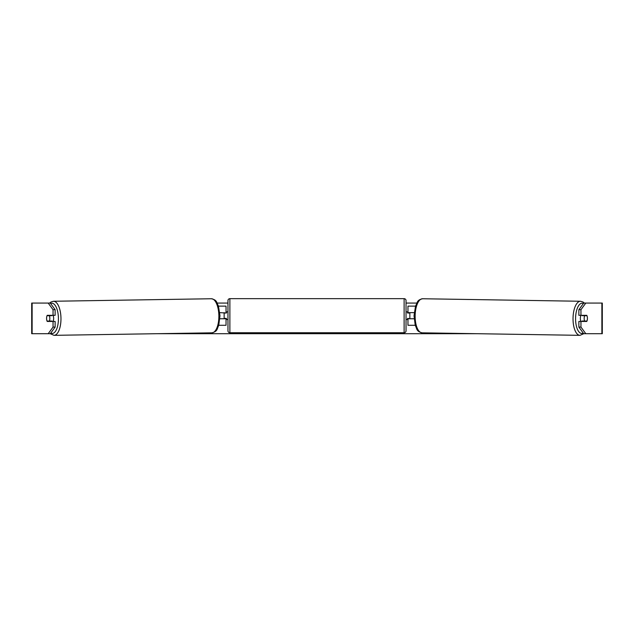 <?xml version="1.0" encoding="UTF-8"?>
<svg xmlns="http://www.w3.org/2000/svg" width="634" height="634" viewBox="0 0 634 634"><rect width="100%" height="100%" fill="white"/><g stroke="black" fill="none" stroke-linecap="round" stroke-linejoin="round"><path stroke-width="0.95" d="M415.516 306.135L407.955 306.135L407.955 312.641L414.2 312.641M415.23 325.282L407.955 325.282L407.955 318.387M409.865 318.767L407.567 318.387L407.567 319.536L406.037 319.536M409.865 318.387L409.865 312.641M414.105 318.767L407.955 318.767M580.998 321.446A3.828 1.617 -89.1 0 1 580.356 318.323A3.828 1.617 -89.1 0 1 581.006 315.32M584.168 318.387A3.828 1.617 -89.1 0 1 584.667 315.708L586.965 315.708A3.828 1.617 -89.1 0 1 587.409 318.387A3.828 1.617 -89.1 0 1 586.91 321.066L584.596 321.066A3.828 1.617 -89.1 0 1 584.168 318.387M582.408 315.32A3.828 1.617 -89.1 0 0 582.242 315.669L584.667 315.708M584.389 315.32A3.828 1.617 -89.1 0 1 584.548 315.669L584.865 315.669M582.369 321.446A3.828 1.617 -89.1 0 1 582.171 321.026L584.596 321.066M582.242 315.669L584.548 315.669M46.678 317.048A3.828 1.617 -90 0 0 46.575 318.387A3.828 1.617 -90 0 0 47.225 321.446L55.134 321.446L55.134 327.073L50.276 333.706L31.7 333.706L31.7 303.068L50.276 303.068L55.134 309.701L53.05 309.701L48.192 303.068M217.193 303.068L227.963 303.068M406.037 303.068L416.807 303.068M156.764 333.706L477.236 333.706M585.808 333.706L583.724 333.706L578.866 327.073L580.95 327.073L585.808 333.706L602.3 333.706L602.3 303.068L585.808 303.068L580.95 309.701L578.866 309.701L578.866 315.32L586.775 315.32A3.828 1.617 -90 0 1 586.965 315.708M587.322 317.048A3.828 1.617 -90 0 1 586.775 321.446L580.95 321.446L580.95 327.073M580.95 315.32L580.95 309.701M578.866 327.073L578.866 321.446L580.95 321.446M578.866 309.701L583.724 303.068L585.808 303.068M55.134 309.701L55.134 315.32L53.05 315.32L53.05 309.701M48.192 333.706L53.05 327.073L53.05 321.446M53.05 327.073L55.134 327.073M53.05 315.32L47.225 315.32A3.828 1.617 -90 0 0 47.035 315.708A3.828 1.617 -90.9 0 0 46.591 318.387A3.828 1.617 -90.9 0 0 47.09 321.066L49.404 321.066A3.828 1.617 -90.9 0 0 49.832 318.387A3.828 1.617 -90.9 0 0 49.333 315.708L47.035 315.708M226.045 313.022L219.8 312.641M226.045 312.641L226.045 306.135L218.484 306.135M218.77 325.282L226.045 325.282L226.045 318.387M224.135 318.767L224.135 312.641M219.895 318.767L226.045 318.767M229.88 298.662A1.918 1.918 0 0 0 227.963 300.579L227.963 330.829A1.918 1.918 0 0 0 229.88 332.747L404.12 332.747A1.918 1.918 0 0 0 406.037 330.829L406.037 300.579A1.918 1.918 0 0 0 404.12 298.662L229.88 298.662L229.88 332.747M227.963 311.873L226.433 311.873L226.433 313.022L224.135 313.022M224.135 318.387L226.433 318.387L226.433 319.536L227.963 319.536M409.865 313.022L407.567 313.022L407.567 311.873L406.037 311.873M53.002 321.446A3.828 1.617 -90.9 0 0 53.644 318.323A3.828 1.617 -90.9 0 0 52.994 315.32M49.404 321.066L51.83 321.026A3.828 1.617 -90.9 0 1 51.631 321.446M49.135 315.669L49.452 315.669A3.828 1.617 -90.9 0 1 49.611 315.32M49.333 315.708L51.758 315.669A3.828 1.617 -90.9 0 0 51.592 315.32M51.758 315.669L49.452 315.669M579.967 335.338L422.062 332.826A17.039 7.204 -89.1 0 1 415.135 315.787A17.039 7.204 -89.1 0 1 422.609 298.749L580.506 301.261A17.039 7.204 90.9 0 0 573.033 318.3A17.039 7.204 90.9 0 0 579.967 335.338L583.771 333.706M583.24 333.048A15.129 6.395 -89.1 0 1 575.577 318.323A15.129 6.395 -89.1 0 1 583.415 303.488M601.872 333.706L601.872 303.068M32.128 333.706L32.128 303.068M404.12 332.747L404.12 298.662M211.391 298.749C217.367 300.128 216.376 302.402 218.437 305.976L219.974 315.764L218.746 325.377C216.804 329.014 217.858 331.257 211.938 332.826A17.039 7.204 -90.9 0 0 218.865 315.787A17.039 7.204 -90.9 0 0 211.391 298.749L53.494 301.261A17.039 7.204 89.1 0 1 60.967 318.3A17.039 7.204 89.1 0 1 54.033 335.338L50.229 333.706M50.76 333.048A15.129 6.395 -90.9 0 0 58.423 318.323A15.129 6.395 -90.9 0 0 50.585 303.488M580.506 301.261L582.971 301.99L584.318 303.068M422.609 298.749C416.633 300.128 417.624 302.402 415.563 305.976L414.026 315.764L415.254 325.377C417.196 329.014 416.142 331.257 422.062 332.826M211.938 332.826L54.033 335.338M53.494 301.261L51.029 301.99L49.682 303.068"/></g></svg>
